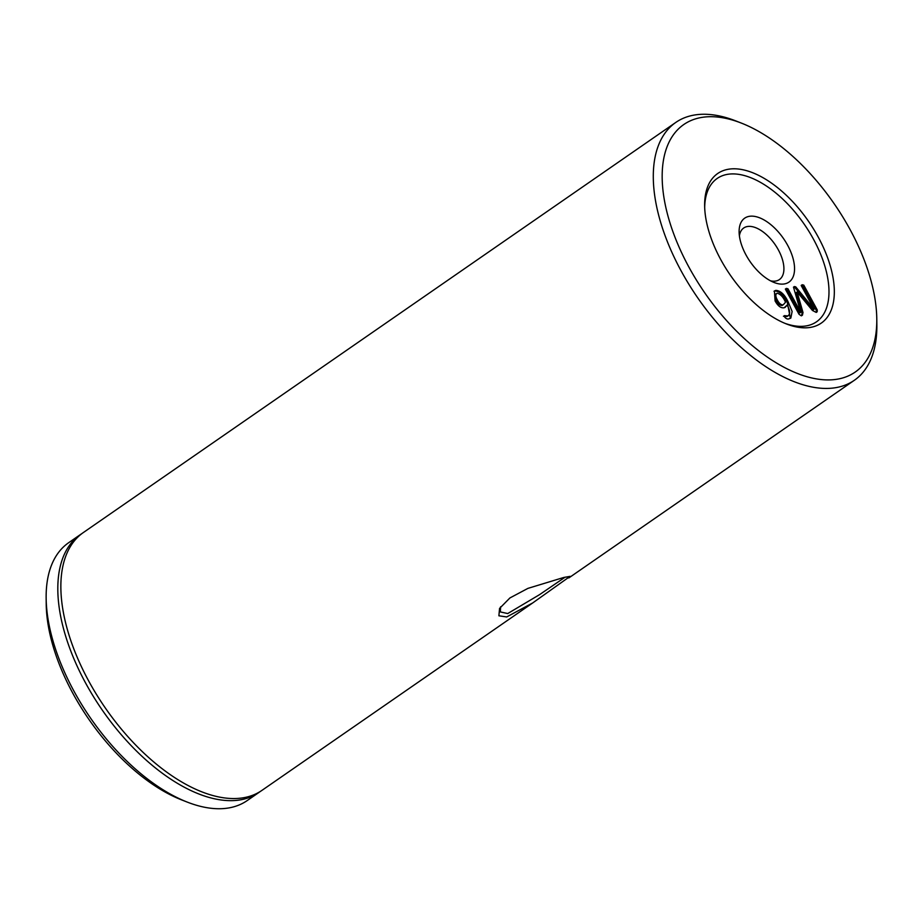 <?xml version="1.0" encoding="UTF-8"?>
<svg xmlns="http://www.w3.org/2000/svg" width="923" height="923" viewBox="0 0 923 923"><rect width="100%" height="100%" fill="white"/><g stroke="black" fill="none" stroke-linecap="round" stroke-linejoin="round"><path stroke-width="1.38" d="M500.589 606.815L500.347 611.926L507.731 613.553L539.62 594.608L565.176 577.152M506.681 616.956L498.893 615.791L499.562 608.43L509.923 597.942L527.898 588.389L563.699 577.486L570.079 576.356L532.709 602.938L506.681 616.956M785.115 283.788A38.893 20.294 -124.7 0 1 774.132 282.496A38.893 20.294 -124.7 0 1 739.115 231.904A38.893 20.294 -124.7 0 1 748.565 216.478A38.893 20.294 -124.7 0 1 787.677 245.333A38.893 20.294 -124.7 0 1 785.115 283.788M770.543 280.834A31.359 16.372 55.3 0 0 776.289 280.927A31.359 16.372 55.3 0 0 779.404 279.577A31.359 16.372 55.3 0 0 776.774 247.156A31.359 16.372 55.3 0 0 746.822 226.643A31.359 16.372 55.3 0 0 743.707 228.004A31.359 16.372 55.3 0 0 739.404 235.85M720.725 259.536A90.962 47.465 -124.7 0 1 704.641 205.679A90.962 47.465 -124.7 0 1 746.269 170.57A90.962 47.465 -124.7 0 1 818.228 237.073A90.962 47.465 -124.7 0 1 786.546 323.996A90.962 47.465 -124.7 0 1 720.725 259.536M784.85 323.304A87.189 45.504 55.3 0 0 813.567 239.369A87.189 45.504 55.3 0 0 745.392 175.843A87.189 45.504 55.3 0 0 704.687 207.502M187.369 802.145L181.785 799.964A150.553 78.57 -124.7 0 1 72.836 693.277A150.553 78.57 -124.7 0 1 46.219 604.138L46.15 598.15A156.818 81.835 55.3 0 0 73.875 691.004A156.818 81.835 55.3 0 0 187.369 802.145A156.818 81.835 55.3 0 0 247.179 800.587L258.855 792.511A156.818 81.835 -124.7 0 1 85.551 682.928A156.818 81.835 -124.7 0 1 80.336 534.625A156.818 81.835 -124.7 0 1 81.882 533.598M688.789 266.885A150.553 78.57 55.3 0 0 807.89 376.976A150.553 78.57 55.3 0 0 876.781 318.862A150.553 78.57 55.3 0 0 850.164 229.723A150.553 78.57 55.3 0 0 741.215 123.036A150.553 78.57 55.3 0 0 688.789 266.885M876.781 318.862L876.85 324.85A156.818 81.835 -124.7 0 1 854.34 380.288A156.818 81.835 -124.7 0 1 681.024 270.704A156.818 81.835 -124.7 0 1 675.821 122.413A156.818 81.835 -124.7 0 1 735.631 120.855L741.215 123.036M260.355 791.426A156.818 81.835 -124.7 0 1 258.855 792.511M532.709 602.938L261.913 790.4A156.818 81.835 -124.7 0 1 88.596 680.816A156.818 81.835 -124.7 0 1 83.393 532.513L675.821 122.413M777.131 293.214C775.343 294.206 775.424 296.468 777.362 300.01C779.104 303.448 781.054 305.051 783.212 304.832L785.531 302.248C783.269 297.102 780.477 294.091 777.131 293.214L775.655 294.068M797.126 291.98L803.01 312.551L802.41 315.239L800.876 315.585L798.972 314.189L785.485 289.349L786.361 288.391L787.954 288.772L800.737 312.309L793.561 287.365L794.345 286.557L795.741 286.857L814.063 309.24L801.302 285.703L802.202 284.746L803.771 285.126L817.27 309.978L817.167 311.836L815.713 312.17L812.436 310.451L797.126 291.98L796.249 292.579L802.133 313.162L801.522 315.839M801.199 285.38L802.895 285.738L816.394 310.589L816.29 312.447M793.468 287.157L794.865 287.468L813.186 309.851L814.086 309.228M799.849 312.92L800.76 312.297L799.849 312.92L787.077 289.384L785.381 289.026M785.485 289.349L786.361 288.391L785.485 289.003M803.01 312.551L802.133 313.162M817.27 309.978L816.394 310.589M803.771 285.126L802.895 285.738M801.302 285.703L802.202 284.746L801.326 285.357M814.063 309.24L813.186 309.851M795.741 286.857L794.865 287.468M793.561 287.365L794.345 286.557L793.526 287.122M787.954 288.772L787.077 289.384M776.243 293.826C774.466 294.818 774.547 297.079 776.485 300.61C778.227 304.048 780.177 305.663 782.335 305.444M776.485 300.61L777.362 300.01M787.123 305.086L784.204 307.751C780.962 308.328 777.927 306.055 775.089 300.944L774.409 290.964L775.816 290.376C780.604 290.676 784.746 294.587 788.242 302.109L792.13 311.443L790.838 318.054L789.257 318.712C787.827 319.427 786.315 318.908 784.723 317.143L784.319 315.643L787.815 315.897C790.48 314.235 790.25 310.636 787.123 305.086L785.035 307.463M786.938 316.508L788.727 315.516L786.938 316.508L783.431 316.254M774.016 291.299L774.939 290.976C779.727 291.287 783.869 295.198 787.365 302.709L790.365 318.331M775.816 290.376L774.939 290.976M788.242 302.109L787.365 302.709M80.336 534.625L68.66 542.712A156.818 81.835 55.3 0 0 46.15 598.15M854.34 380.288L568.81 577.948"/></g></svg>

